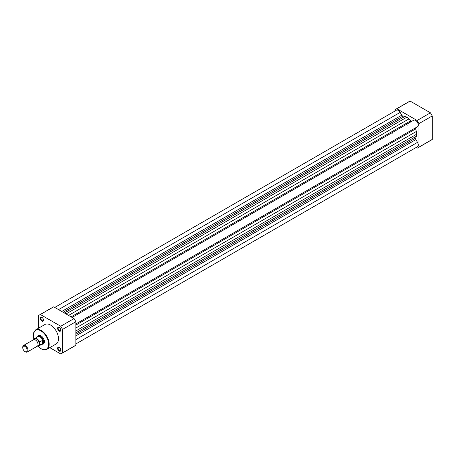 <?xml version="1.0" encoding="UTF-8"?>
<svg xmlns="http://www.w3.org/2000/svg" width="455" height="455" viewBox="0 0 455 455"><rect width="100%" height="100%" fill="white"/><g stroke="black" fill="none" stroke-linecap="round" stroke-linejoin="round"><path stroke-width="0.68" d="M41.894 321.076A2.258 1.302 60 0 1 40.296 318.307A2.258 1.302 60 0 1 41.894 317.385L41.894 317.385A2.258 1.302 60 0 1 43.492 320.155A2.258 1.302 60 0 1 41.894 321.076M42.036 317.476A1.883 1.086 -120 0 0 41.217 317.448A1.883 1.086 -120 0 0 40.933 318.955A1.883 1.086 -120 0 0 42.161 320.616A1.883 1.086 -120 0 0 43.106 320.707A1.883 1.086 -120 0 0 43.487 319.99M59.207 351.067A2.258 1.302 60 0 1 57.609 348.297A2.258 1.302 60 0 1 59.207 347.375L59.207 347.375A2.258 1.302 60 0 1 60.805 350.14A2.258 1.302 60 0 1 59.207 351.067M59.349 347.461A1.883 1.086 -120 0 0 58.536 347.432A1.883 1.086 -120 0 0 58.246 348.945A1.883 1.086 -120 0 0 59.474 350.606A1.883 1.086 -120 0 0 60.418 350.697A1.883 1.086 -120 0 0 60.799 349.98M59.207 331.075A2.258 1.302 60 0 1 57.609 328.305A2.258 1.302 60 0 1 59.207 327.384L59.207 327.384A2.258 1.302 60 0 1 60.805 330.148A2.258 1.302 60 0 1 59.207 331.075M59.349 327.469A1.883 1.086 -120 0 0 58.536 327.441A1.883 1.086 -120 0 0 58.246 328.954A1.883 1.086 -120 0 0 59.474 330.614A1.883 1.086 -120 0 0 60.418 330.705A1.883 1.086 -120 0 0 60.799 329.983M37.68 336.592A4.897 2.827 60 0 1 40.961 335.762L40.961 335.762A4.897 2.827 60 0 1 44.425 341.762A4.897 2.827 60 0 1 42.065 344.19M41.098 335.847A4.522 2.611 -120 0 0 38.971 335.693L38.169 336.154A4.522 2.611 -120 0 0 37.759 336.501L37.577 336.711M71.736 317.237A12.052 6.962 -120 0 0 71.298 316.765M46.842 349.332L56.164 343.946A11.227 6.484 -120 0 0 57.887 334.954A11.227 6.484 -120 0 0 50.55 325.058A11.227 6.484 -120 0 0 44.937 324.506L35.615 329.886A11.227 6.484 60 0 1 41.229 330.444A11.227 6.484 60 0 1 48.56 340.334A11.227 6.484 60 0 1 46.842 349.332C45.904 350.253 43.97 350.071 41.041 348.792L37.782 346.101M49.788 347.626L60.714 353.933A22.227 12.831 -120 0 0 61.664 353.472A22.227 12.831 -120 0 0 62.54 352.881L62.54 329.409A22.227 12.831 -120 0 0 60.714 326.252L40.387 314.519A22.227 12.831 -120 0 0 39.437 314.979A22.227 12.831 -120 0 0 38.567 315.571L38.567 328.186M39.437 314.979L52.757 307.29A22.227 12.831 60 0 1 53.707 306.829L74.034 318.563A22.227 12.831 60 0 1 75.854 321.719L75.854 345.191A22.227 12.831 60 0 1 74.984 345.783L61.664 353.472M53.707 306.829L40.387 314.519M60.714 326.252L74.034 318.563M75.854 321.719L62.54 329.409M62.54 352.881L75.854 345.191M41.911 344.219L42.184 344.168A4.522 2.611 -120 0 0 42.69 343.986L43.487 343.525A4.522 2.611 -120 0 0 44.425 341.603M27.294 351.999L37.253 346.255A3.765 2.173 -120 0 0 38.032 344.532A3.765 2.173 -120 0 0 36.389 340.738A3.765 2.173 -120 0 0 33.488 339.731L23.529 345.476A3.765 2.173 60 0 1 26.435 346.488A3.765 2.173 60 0 1 28.079 350.276A3.765 2.173 60 0 1 27.294 351.999A3.765 2.173 60 0 1 25.412 351.817L24.98 351.567A3.157 1.82 -120 0 0 27.215 350.276A3.157 1.82 -120 0 0 24.98 346.414A3.157 1.82 -120 0 0 22.75 347.7L22.75 347.199A3.765 2.173 60 0 1 23.529 345.476M37.799 345.658A3.765 2.173 -120 0 0 39.363 343.758A3.765 2.173 -120 0 0 37.259 339.538A3.765 2.173 -120 0 0 34.273 339.555M37.577 345.988A4.18 2.412 -120 0 0 39.42 345.14L42.639 343.536L43.629 341.915A4.522 2.611 -120 0 0 41.655 337.365A4.522 2.611 -120 0 0 38.169 336.154M407.231 125.222A12.052 6.962 -120 0 0 406.525 124.357A12.052 6.962 60 0 0 405.849 123.612M392.312 133.833A12.052 6.962 -120 0 0 391.607 132.968M33.983 339.566L34.091 338.958A4.334 2.502 60 0 1 34.643 338.412A4.334 2.502 60 0 1 39.522 342.097L39.42 342.444A4.18 2.412 -120 0 0 36.701 338.81A4.18 2.412 -120 0 0 33.983 339.305L34.091 338.958M39.42 345.14L39.42 342.444M42.457 343.673L42.457 340.403L39.522 342.097M42.639 343.536L42.457 340.403M42.69 343.986A4.522 2.611 -120 0 0 43.629 341.915L42.639 340.385M42.77 340.522A4.334 2.502 -120 0 0 37.799 336.586L34.051 339.003M39.522 345.362A4.334 2.502 60 0 1 38.971 345.914L42.133 344.088A4.334 2.502 -120 0 0 42.77 343.383M22.75 347.7A3.157 1.82 -120 0 0 24.98 351.567M410.114 121.155A12.052 6.962 60 0 1 410.785 121.894A12.052 6.962 60 0 0 410.114 121.155M72.089 317.442L413.72 120.205A3.765 2.173 60 0 1 415.603 120.387A3.765 2.173 60 0 1 418.065 123.709A3.765 2.173 60 0 1 417.485 126.729L415.887 127.65A1.507 0.87 -120 0 0 415.671 128.907A13.559 7.832 60 0 1 416.308 131.472L416.769 134.134L75.854 330.956M412.116 121.127A1.507 0.87 60 0 1 410.922 120.689A13.559 7.832 60 0 0 409.022 118.852L406.946 117.123L404.87 116.457A13.559 7.832 60 0 0 402.965 116.093A1.507 0.87 -120 0 1 401.771 115.155L400.173 112.379A3.765 2.173 -120 0 0 398.29 110.394A3.765 2.173 -120 0 0 396.407 110.207L54.776 307.443M406.946 117.123L66.032 313.944M75.854 343.957L417.485 146.72A3.765 2.173 -120 0 0 417.485 142.369L415.887 139.6A1.507 0.87 60 0 1 415.671 138.093A13.559 7.832 60 0 0 416.308 136.267L416.769 134.134M416.041 147.556L417.11 148.171A22.227 12.831 -120 0 0 418.06 147.71A22.227 12.831 -120 0 0 418.93 147.119L418.93 123.646A22.227 12.831 -120 0 0 417.11 120.49L396.783 108.756A22.227 12.831 -120 0 0 395.833 109.217A22.227 12.831 -120 0 0 394.957 109.809L394.957 111.043M395.833 109.217L409.153 101.528A22.227 12.831 60 0 1 410.097 101.067L430.43 112.8A22.227 12.831 60 0 1 432.25 115.957L432.25 139.429A22.227 12.831 60 0 1 431.374 140.021L418.06 147.71M432.25 115.957L418.93 123.646M418.93 147.119L432.25 139.429M410.097 101.067L396.783 108.756M417.11 120.49L430.43 112.8M37.901 346.118A10.846 6.262 -120 0 0 40.961 348.621A10.846 6.262 -120 0 0 48.634 344.19A10.846 6.262 -120 0 0 40.961 330.904A10.846 6.262 -120 0 0 33.983 339.413M37.526 346.045L38.971 345.914A4.334 2.502 60 0 1 37.549 346.022M400.173 112.379L58.541 309.622M401.771 115.155L61.743 311.465M402.965 116.093L63.154 312.284M404.87 116.457L64.417 313.012M409.022 118.852L68.569 315.412M410.922 120.689L71.111 316.873M415.887 127.65L75.854 323.966M415.671 128.907L75.854 325.098M416.308 131.472L75.854 328.032M416.308 136.267L75.854 332.821M415.671 138.093L75.854 334.283M415.887 139.6L75.854 335.915M417.485 142.369L75.854 339.606M35.615 329.886L33.3 333.663L33.954 339.566"/></g></svg>
